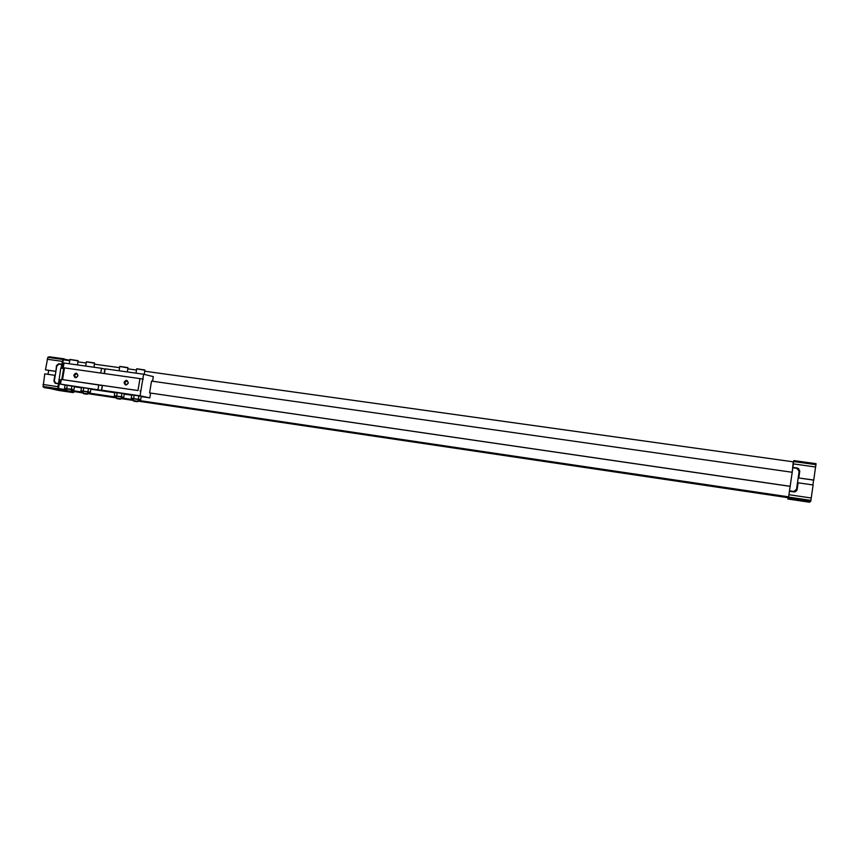 <?xml version="1.0" encoding="UTF-8"?>
<svg xmlns="http://www.w3.org/2000/svg" width="859" height="859" viewBox="0 0 859 859"><rect width="100%" height="100%" fill="white"/><g stroke="black" fill="none" stroke-linecap="round" stroke-linejoin="round"><path stroke-width="1.29" d="M69.837 360.189L63.136 359.116L61.741 364.227L58.627 363.786L56.479 365.601L55.921 371.378M62.524 364.538L60.441 364.28M793.265 461.831L792.202 472.257M813.827 480.041L798.73 477.98L813.731 480.127L816.039 463.677L793.823 460.585M795.391 491.09L795.273 491.799M794.951 491.327L794.865 491.885M799.053 475.725L799.01 472.128M789.528 490.854L793.77 491.466L789.485 490.929L790.183 486.301L149.584 392.928L151.528 381.095L792.213 472.267L789.442 491.262L794.307 491.906L797.098 489.748L798.086 482.801L796.604 488.943M813.58 480.106L812.893 484.938M799.471 472.203L798.709 468.67L792.836 467.629M798.795 477.883L799.793 470.936L797.485 468.037L792.9 467.393M797.055 489.018L797.098 489.748M796.465 491.058L797.002 489.855M61.064 368.221L61.687 364.506L58.981 364.13L56.823 365.945L54.342 380.773L55.631 383.071L59.314 383.683M56.909 383.329L58.509 383.511L59.131 379.764L59.947 379.936L59.325 383.672L58.509 383.511M69.751 360.716L63.319 359.814L62.492 364.699L61.687 364.506M62.492 364.699L61.891 368.339M793.716 491.541L795.949 490.596M793.77 491.466L796.551 489.308L799.149 471.204L796.841 468.305L792.846 467.747M792.17 472.257L792.803 467.822M798.086 482.801L813.119 484.97L810.81 500.915L809.511 502.225L787.832 499.004L787.971 497.672L138.009 401.121M55.416 382.996L56.973 383.565M810.628 501.602L788.401 498.306L787.832 499.004M789.475 491.208L788.401 498.306M63.652 368.586L60.742 368.178L59.131 379.764M59.325 383.672L58.498 388.558L66.626 390.158M789.442 491.262L788.637 496.856L138.127 400.369M133.435 399.671L121.205 397.867M116.502 397.169L87.833 392.917M83.14 392.219L71.383 390.469M66.691 389.782L58.498 388.558M790.151 486.355L149.584 392.928M61.172 380.108L59.947 379.936M61.182 380.043L58.809 379.699M144.742 371.195L793.662 461.884L792.857 467.479M136.517 370.046L127.808 368.833M119.584 367.673L94.415 364.162M86.201 363.013L77.965 361.864M133.306 400.423L121.076 398.608M116.384 397.91L87.704 393.647M83.012 392.96L71.286 391.081M788.637 496.856L787.993 497.672M55.244 375.394L44.754 373.848L43.111 386.904L58.369 390.405L73.101 392.595L74.604 391.704M48.673 370.39L48.018 374.32M64.318 358.858L49.328 356.775L47.836 357.376L45.43 369.842L55.91 371.432M59.271 383.962L58.455 383.79L57.972 386.679L58.111 389.138L59.121 389.868L73.101 392.595M62.546 364.409L61.741 364.227M42.971 384.456L57.972 386.679M54.847 375.308L53.892 380.999L55.18 383.307L58.455 383.79M798.73 477.98L798.956 475.714M45.43 369.842L55.524 371.281M47.213 359.245L62.224 361.349M44.142 387.645L59.121 389.868M811.261 498.005L788.97 494.72M815.685 467.017L793.405 463.892M83.291 391.307L80.971 390.684L81.508 387.484L90.281 388.751M89.701 392.262L90.367 392.209L90.893 389.009L89.701 388.59L88.445 388.504L87.908 391.715L85.524 391.489L87.972 392.069M66.841 388.869L71.522 389.632M73.251 389.825L73.906 389.771L74.443 386.582L73.82 386.335M116.652 396.246L123.75 397.148L124.287 393.916L123.675 393.658M133.585 398.759L138.278 399.51M140.006 399.703L140.693 399.65L141.22 396.407L140.608 396.149M152.558 381.246L153.321 376.618L143.614 374.223L140.06 395.816L149.82 397.867L150.593 393.143M149.82 397.867L141.187 396.6M131.728 395.204L124.254 394.109M114.805 392.724L90.861 389.202M81.455 387.817L74.411 386.775M142.83 379.023L64.071 367.835M73.81 375.168C75.689 372.377 77.063 372.581 77.944 375.77C76.064 378.561 74.69 378.357 73.81 375.168M124.05 382.395C125.972 379.56 127.39 379.764 128.302 383.007C126.38 385.841 124.963 385.637 124.05 382.395M139.974 378.54L137.988 390.544L61.29 379.431L60.506 384.123L65.112 385.057M64.511 367.824L62.546 379.56M143.614 374.223L105.206 368.822L104.433 373.493M133.639 398.415L134.176 395.151L140.318 396.053L138.922 395.924L138.385 399.177L135.98 398.963L131.244 398.125L131.781 394.872L138.922 395.924M132.447 394.818L134.176 395.151M82.163 387.42L88.445 388.504M65.724 385.004L73.219 386.174L71.931 386.078L71.404 389.267L65.585 388.547L64.532 388.257L65.069 385.068L71.931 386.078M115.525 392.327L123.138 393.508L121.924 393.422L121.387 396.665L115.46 395.924L114.322 395.623L114.859 392.391L121.924 393.422M102.404 385.659L101.362 390.33L105.227 390.909L101.663 390.169L102.446 385.423L137.988 390.544M101.362 390.33L60.506 384.123M140.06 395.816L101.663 390.169M100.761 372.978L101.545 368.307L64.038 363.024L63.255 367.716M105.152 369.166L101.545 368.307M136.656 368.855L144.903 370.24M136.774 368.758L144.752 369.961M133.285 400.53L133.596 398.694L138.288 399.414L137.966 401.325L133.285 400.562L133.703 401.132M133.875 401.196L137.408 401.733L133.875 401.196M74.454 375.286L76.666 373.665C78.373 375.533 78.019 376.768 75.592 377.391L74.454 375.286M124.684 382.502L127.014 380.881C128.721 382.835 128.324 384.091 125.833 384.628L124.684 382.502M63.77 367.835L61.816 379.506M143.303 379.13L141.971 378.894M102.146 385.605L100.299 385.219L102.436 385.498M100.299 385.219L62.106 379.549M140.855 391.017L139.996 390.888M98.785 384.886L97.99 389.632M121.355 396.912L121.065 398.78L116.362 398.05L116.663 396.182L121.355 396.944M123.75 397.148L121.344 397.008M120.475 399.21L116.792 398.64L121.033 398.801M114.956 395.881L114.322 395.623M116.663 395.902L117.2 392.66M81.605 390.942L80.971 390.684M123.299 397.159L121.387 396.665M73.906 389.771L71.404 389.267M65.166 388.504L64.532 388.257M90.367 392.209L87.908 391.715M83.194 390.952L85.524 391.489L83.194 390.952L83.731 387.742M131.867 398.383L131.244 398.125M140.693 399.65L138.385 399.177M86.458 361.746L94.415 362.949M86.34 361.822L94.576 363.228M83.001 393.057L83.302 391.242L87.983 392.005M83.409 393.647L83.012 393.089L87.661 393.851M83.634 393.723L87.103 394.249L83.634 393.723M70.008 359.449L77.965 360.651M69.89 359.534L78.115 360.93M66.959 391.199L66.852 388.805L71.533 389.535L71.211 391.403M66.551 390.641L71.233 391.382L66.981 391.232L70.653 391.801M119.841 366.396L127.808 367.598M119.723 366.482L127.97 367.877M66.701 388.504L67.238 385.315M60.806 364.291L58.627 363.786M810.81 500.915L788.541 497.608M42.95 386.453L57.95 388.687M43.111 386.904L58.111 389.138M47.836 357.376L62.836 359.47M48.136 357.022L63.136 359.116M810.896 500.41L788.626 497.103M815.996 464.665L793.727 461.562M816.05 464.193L793.78 461.09M104.164 373.461L104.884 369.102M136.71 368.876L136.001 373.15M144.924 370.132L144.226 374.374M137.408 401.733L137.998 401.293M86.394 361.843L85.696 366.074M94.587 363.121L93.91 367.233M87.983 391.972L87.103 394.249M69.944 359.545L69.235 363.765M78.137 360.834L77.45 364.914M119.777 366.503L119.068 370.766M127.98 367.77L127.293 371.926M116.77 398.608L116.373 398.05"/></g></svg>
